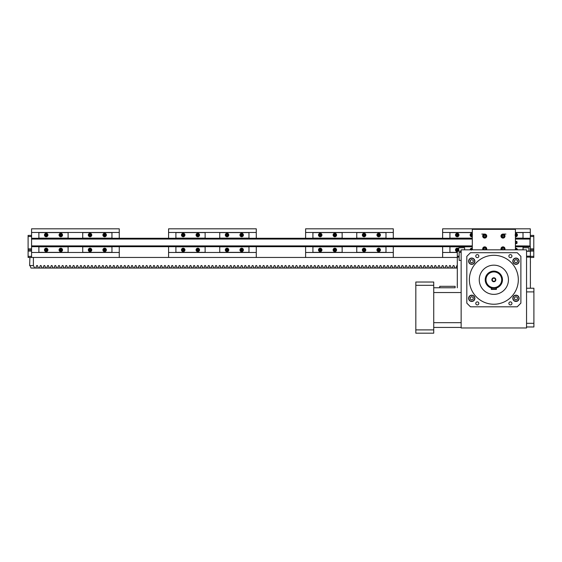 <?xml version="1.0" encoding="UTF-8"?>
<svg xmlns="http://www.w3.org/2000/svg" width="562" height="562" viewBox="0 0 562 562"><rect width="100%" height="100%" fill="white"/><g stroke="black" fill="none" stroke-linecap="round" stroke-linejoin="round"><path stroke-width="0.84" d="M526.552 251.242L530.388 251.242L530.388 256.181L526.552 256.181L530.388 256.181L530.388 288.236M530.388 257.108L526.552 257.108L530.388 257.108M461.149 251.242L457.313 251.242L457.313 256.181L459.14 256.181L457.313 256.181L457.313 257.108L459.14 257.108L457.313 257.108L457.313 287.779M504.753 249.823A2.009 2.009 0 0 0 502.983 246.858A2.009 2.009 0 0 0 501.22 249.823M486.488 249.823A2.009 2.009 0 0 0 484.718 246.858A2.009 2.009 0 0 0 482.948 249.823M486.727 236.082A2.009 2.009 0 0 0 484.718 234.073A2.009 2.009 0 0 0 482.709 236.082A2.009 2.009 0 0 0 484.718 238.091A2.009 2.009 0 0 0 486.727 236.082M504.999 236.082A2.009 2.009 0 0 0 502.983 234.073A2.009 2.009 0 0 0 500.974 236.082A2.009 2.009 0 0 0 502.983 238.091A2.009 2.009 0 0 0 504.999 236.082M472.298 249.823L472.298 229.324L515.41 229.324L515.41 249.823M493.85 277.79A1.974 1.974 0 0 1 495.825 279.764A1.974 1.974 0 0 1 493.85 281.738A1.974 1.974 0 0 1 491.876 279.764A1.974 1.974 0 0 1 493.85 277.79M493.85 281.316A1.553 1.553 0 0 0 495.403 279.764A1.553 1.553 0 0 0 493.85 278.211A1.553 1.553 0 0 0 492.298 279.764A1.553 1.553 0 0 0 493.85 281.316M493.85 271.91A7.847 7.847 0 0 0 486.004 279.764A7.847 7.847 0 0 0 493.85 287.611A7.847 7.847 0 0 0 501.704 279.764A7.847 7.847 0 0 0 493.85 271.91M493.85 287.976A8.212 8.212 0 0 1 485.638 279.764A8.212 8.212 0 0 1 493.85 271.544A8.212 8.212 0 0 1 502.07 279.764A8.212 8.212 0 0 1 493.85 287.976L491.293 287.568L493.85 287.976L496.246 287.618M496.408 288.629A9.224 9.224 0 0 1 491.293 288.629M461.149 252.401L459.14 252.401L459.14 260.403L461.149 260.403M461.149 249.823L461.149 327.969L526.552 327.969L526.552 249.823L461.149 249.823M433.731 327.428L461.149 327.428M455.115 287.779L433.731 287.779L455.115 287.779L455.115 286.318L439.765 286.318L439.765 287.779M433.731 285.313L433.731 282.026L415.824 282.026L415.824 285.313L433.731 285.313L433.731 333.182L415.824 333.182L415.824 329.894L433.731 329.894M415.824 329.894L415.824 285.313M496.408 289.402L491.293 289.402L496.408 289.402L496.408 287.575A8.226 8.226 0 0 0 493.85 271.537A8.226 8.226 0 0 0 491.293 287.575L491.293 288.018A8.648 8.648 0 0 1 493.85 271.116A8.648 8.648 0 0 1 496.408 288.018M475.768 303.41A1.531 1.531 0 0 1 477.293 301.878A1.531 1.531 0 0 1 478.824 303.41A1.531 1.531 0 0 1 477.293 304.934A1.531 1.531 0 0 1 475.768 303.41M475.768 256.117A1.531 1.531 0 0 1 477.293 254.586A1.531 1.531 0 0 1 478.824 256.117A1.531 1.531 0 0 1 477.293 257.649A1.531 1.531 0 0 1 475.768 256.117M508.877 256.117A1.531 1.531 0 0 1 510.408 254.586A1.531 1.531 0 0 1 511.94 256.117A1.531 1.531 0 0 1 510.408 257.649A1.531 1.531 0 0 1 508.877 256.117M508.877 303.41A1.531 1.531 0 0 1 510.408 301.878A1.531 1.531 0 0 1 511.94 303.41A1.531 1.531 0 0 1 510.408 304.934A1.531 1.531 0 0 1 508.877 303.41M493.85 265.166A14.598 14.598 0 0 0 479.253 279.764A14.598 14.598 0 0 0 493.85 294.362A14.598 14.598 0 0 0 508.448 279.764A14.598 14.598 0 0 0 493.85 265.166M474.89 261.211A3.154 3.154 0 0 0 471.743 258.056A3.154 3.154 0 0 0 468.589 261.211A3.154 3.154 0 0 0 471.743 264.358A3.154 3.154 0 0 0 474.89 261.211M474.89 298.317A3.154 3.154 0 0 0 471.743 295.162A3.154 3.154 0 0 0 468.589 298.317A3.154 3.154 0 0 0 471.743 301.464A3.154 3.154 0 0 0 474.89 298.317M493.85 304.232A24.468 24.468 0 0 1 469.382 279.764A24.468 24.468 0 0 1 493.85 255.296A24.468 24.468 0 0 1 518.319 279.764A24.468 24.468 0 0 1 493.85 304.232M519.112 298.317A3.154 3.154 0 0 0 515.965 295.162A3.154 3.154 0 0 0 512.811 298.317A3.154 3.154 0 0 0 515.965 301.464A3.154 3.154 0 0 0 519.112 298.317M519.112 261.211A3.154 3.154 0 0 0 515.965 258.056A3.154 3.154 0 0 0 512.811 261.211A3.154 3.154 0 0 0 515.965 264.358A3.154 3.154 0 0 0 519.112 261.211M474.665 261.211A2.922 2.922 0 0 1 471.743 264.133A2.922 2.922 0 0 1 468.82 261.211A2.922 2.922 0 0 1 471.743 258.281A2.922 2.922 0 0 1 474.665 261.211M474.665 298.317A2.922 2.922 0 0 1 471.743 301.239A2.922 2.922 0 0 1 468.82 298.317A2.922 2.922 0 0 1 471.743 295.394A2.922 2.922 0 0 1 474.665 298.317M518.888 298.317A2.922 2.922 0 0 1 515.965 301.239A2.922 2.922 0 0 1 513.043 298.317A2.922 2.922 0 0 1 515.965 295.394A2.922 2.922 0 0 1 518.888 298.317M518.888 261.211A2.922 2.922 0 0 1 515.965 264.133A2.922 2.922 0 0 1 513.043 261.211A2.922 2.922 0 0 1 515.965 258.281A2.922 2.922 0 0 1 518.888 261.211M491.293 288.018L491.293 289.402M517.237 252.724L520.89 256.377L520.89 303.143L517.237 306.803L470.464 306.803L466.811 303.143L466.811 256.377L470.464 252.724L517.237 252.724M470.282 262.054L471.743 262.897L473.204 262.054L473.204 260.361L471.743 259.518L470.282 260.361L470.282 262.054M470.282 299.16L471.743 300.003L473.204 299.16L473.204 297.474L471.743 296.631L470.282 297.474L470.282 299.16M514.504 299.16L515.965 300.003L517.426 299.16L517.426 297.474L515.965 296.631L514.504 297.474L514.504 299.16M514.504 262.054L515.965 262.897L517.426 262.054L517.426 260.361L515.965 259.518L514.504 260.361L514.504 262.054M526.552 326.972L533.9 326.972L533.9 288.236L526.552 288.236M526.552 291.896L533.9 291.896M526.552 323.319L533.9 323.319M505.912 234.073L502.983 234.073M484.718 234.073L481.796 234.073M515.41 243.458A2.192 2.192 0 0 1 515.473 243.444A1.187 1.187 0 0 0 516.38 243.641L517.019 243.255L516.984 241.632L516.984 243.318M516.38 243.641L516.38 241.309L516.984 241.632M517.019 242.749L517.019 242.201M515.473 243.444L515.473 241.505A1.187 1.187 0 0 1 516.38 241.309M482.997 236.082A1.714 1.714 0 0 0 484.718 237.796A1.714 1.714 0 0 0 486.432 236.082A1.714 1.714 0 0 0 484.718 234.361A1.714 1.714 0 0 0 482.997 236.082M486.544 236.082A1.827 1.827 0 0 1 484.718 237.909A1.827 1.827 0 0 1 482.891 236.082A1.827 1.827 0 0 1 484.718 234.256A1.827 1.827 0 0 1 486.544 236.082M483.664 236.082A1.054 1.054 0 0 0 485.631 236.609A1.054 1.054 0 0 0 484.718 235.028A1.054 1.054 0 0 0 483.664 236.082M483.805 236.082L484.718 237.136L485.631 236.609L485.631 235.555L484.718 235.028L483.805 236.082M485.603 235.541L484.718 235.028L483.805 235.555L483.805 236.609L484.718 237.136L485.631 236.609L485.631 235.555M486.144 249.823A1.714 1.714 0 0 0 484.718 247.154A1.714 1.714 0 0 0 483.292 249.823M483.158 249.823A1.827 1.827 0 0 1 484.718 247.041A1.827 1.827 0 0 1 486.278 249.823M485.168 249.823A1.054 1.054 0 0 0 484.718 247.814A1.054 1.054 0 0 0 484.268 249.823M483.805 248.868L484.718 249.921L485.631 249.395L485.631 248.341L484.718 247.814L483.805 248.868M485.603 248.327L484.718 247.814L483.805 248.341L483.805 249.395L484.542 249.823M484.894 249.823L485.631 249.395L485.631 248.341M504.416 249.823A1.714 1.714 0 0 0 502.983 247.154A1.714 1.714 0 0 0 501.557 249.823M501.43 249.823A1.827 1.827 0 0 1 502.983 247.041A1.827 1.827 0 0 1 504.543 249.823M503.433 249.823A1.054 1.054 0 0 0 502.983 247.814A1.054 1.054 0 0 0 502.54 249.823M502.07 248.868L502.983 249.921L503.903 249.395L503.903 248.341L502.983 247.814L502.07 248.868M503.875 248.327L502.983 247.814L502.07 248.341L502.07 249.395L502.814 249.823M503.159 249.823L503.903 249.395L503.903 248.341M501.269 236.082A1.714 1.714 0 0 0 502.983 237.796A1.714 1.714 0 0 0 504.704 236.082A1.714 1.714 0 0 0 502.983 234.361A1.714 1.714 0 0 0 501.269 236.082M504.817 236.082A1.827 1.827 0 0 1 502.983 237.909A1.827 1.827 0 0 1 501.156 236.082A1.827 1.827 0 0 1 502.983 234.256A1.827 1.827 0 0 1 504.817 236.082M501.929 236.082A1.054 1.054 0 0 0 503.903 236.609A1.054 1.054 0 0 0 502.983 235.028A1.054 1.054 0 0 0 501.929 236.082M502.07 236.082L502.983 237.136L503.903 236.609L503.903 235.555L502.983 235.028L502.07 236.082M503.875 235.541L502.983 235.028L502.07 235.555L502.07 236.609L502.983 237.136L503.903 236.609L503.903 235.555M523.082 247.765L528.926 247.765L523.082 247.765L523.082 249.823M526.552 251.066L528.926 251.066L528.926 247.765M458.95 251.242L461.149 251.066M458.775 247.765L464.619 247.765L458.775 247.765L458.775 251.066M530.43 282.047L530.388 284.969M530.43 261.492L530.388 264.414M457.313 282.047L457.278 284.969M457.313 261.492L457.313 264.414M29.898 257.459L29.638 265.587L33.397 265.587L33.397 257.459M33.397 265.587L34.732 268.053L35.715 268.053L36.663 265.587L37.436 265.587L38.385 268.053L39.368 268.053L40.324 265.587L41.089 265.587L42.045 268.053L43.021 268.053L43.977 265.587L44.742 265.587L45.698 268.053L46.674 268.053L47.63 265.587L48.395 265.587L49.351 268.053L50.327 268.053L51.282 265.587L52.048 265.587L53.004 268.053L53.98 268.053L54.936 265.587L55.701 265.587L56.657 268.053L57.64 268.053L58.589 265.587L59.361 265.587L60.31 268.053L61.293 268.053L62.241 265.587L63.014 265.587L63.963 268.053L64.946 268.053L65.894 265.587L66.667 265.587L67.616 268.053L68.599 268.053L69.555 265.587L70.32 265.587L71.269 268.053L72.252 268.053L73.208 265.587L73.973 265.587L74.929 268.053L75.905 268.053L76.861 265.587L77.626 265.587L78.582 268.053L79.558 268.053L80.514 265.587L81.279 265.587L82.235 268.053L83.211 268.053L84.167 265.587L84.932 265.587L85.888 268.053L86.871 268.053L87.82 265.587L88.585 265.587L89.541 268.053L90.524 268.053L91.473 265.587L92.245 265.587L93.194 268.053L94.177 268.053L95.126 265.587L95.898 265.587L96.847 268.053L97.83 268.053L98.779 265.587L99.551 265.587L100.5 268.053L101.483 268.053L102.439 265.587L103.204 265.587L104.16 268.053L105.136 268.053L106.092 265.587L106.857 265.587L107.813 268.053L108.789 268.053L109.745 265.587L110.51 265.587L111.466 268.053L112.442 268.053L113.398 265.587L114.163 265.587L115.119 268.053L116.095 268.053L117.051 265.587L117.816 265.587L118.772 268.053L119.755 268.053L120.704 265.587L121.476 265.587L122.425 268.053L123.408 268.053L124.357 265.587L125.129 265.587L126.078 268.053L127.061 268.053L128.01 265.587L128.782 265.587L129.731 268.053L130.714 268.053L131.663 265.587L132.435 265.587L133.384 268.053L134.367 268.053L135.323 265.587L136.088 265.587L137.044 268.053L138.02 268.053L138.976 265.587L139.741 265.587L140.697 268.053L141.673 268.053L142.629 265.587L143.394 265.587L144.35 268.053L145.326 268.053L146.282 265.587L147.047 265.587L148.003 268.053L148.979 268.053L149.935 265.587L150.7 265.587L151.656 268.053L152.639 268.053L153.588 265.587L154.36 265.587L155.309 268.053L156.292 268.053L157.241 265.587L158.013 265.587L158.962 268.053L159.945 268.053L160.894 265.587L161.666 265.587L162.615 268.053L163.598 268.053L164.554 265.587L165.319 265.587L166.268 268.053L167.251 268.053L168.207 265.587L168.972 265.587L169.928 268.053L170.904 268.053L171.86 265.587L172.625 265.587L173.581 268.053L174.557 268.053L175.513 265.587L176.278 265.587L177.234 268.053L178.21 268.053L179.166 265.587L179.931 265.587L180.887 268.053L181.87 268.053L182.819 265.587L183.584 265.587L184.54 268.053L185.523 268.053L186.472 265.587L187.244 265.587L188.193 268.053L189.176 268.053L190.125 265.587L190.897 265.587L191.846 268.053L192.829 268.053L193.778 265.587L194.55 265.587L195.499 268.053L196.482 268.053L197.438 265.587L198.203 265.587L199.159 268.053L200.135 268.053L201.091 265.587L201.856 265.587L202.812 268.053L203.788 268.053L204.744 265.587L205.509 265.587L206.465 268.053L207.441 268.053L208.397 265.587L209.162 265.587L210.118 268.053L211.094 268.053L212.05 265.587L212.815 265.587L213.771 268.053L214.754 268.053L215.703 265.587L216.475 265.587L217.424 268.053L218.407 268.053L219.356 265.587L220.128 265.587L221.077 268.053L222.06 268.053L223.009 265.587L223.781 265.587L224.73 268.053L225.713 268.053L226.662 265.587L227.434 265.587L228.383 268.053L229.366 268.053L230.322 265.587L231.087 265.587L232.043 268.053L233.019 268.053L233.975 265.587L234.74 265.587L235.696 268.053L236.672 268.053L237.628 265.587L238.393 265.587L239.349 268.053L240.325 268.053L241.281 265.587L242.046 265.587L243.002 268.053L243.978 268.053L244.934 265.587L245.699 265.587L246.655 268.053L247.638 268.053L248.587 265.587L249.359 265.587L250.308 268.053L251.291 268.053L252.24 265.587L253.012 265.587L253.961 268.053L254.944 268.053L255.893 265.587L256.665 265.587L257.614 268.053L258.597 268.053L259.553 265.587L260.318 265.587L261.274 268.053L262.25 268.053L263.206 265.587L263.971 265.587L264.927 268.053L265.903 268.053L266.859 265.587L267.624 265.587L268.58 268.053L269.556 268.053L270.512 265.587L271.277 265.587L272.233 268.053L273.209 268.053L274.165 265.587L274.93 265.587L275.886 268.053L276.869 268.053L277.818 265.587L278.583 265.587L279.539 268.053L280.522 268.053L281.471 265.587L282.243 265.587L283.192 268.053L284.175 268.053L285.124 265.587L285.896 265.587L286.845 268.053L287.828 268.053L288.777 265.587L289.549 265.587L290.498 268.053L291.481 268.053L292.437 265.587L293.202 265.587L294.158 268.053L295.134 268.053L296.09 265.587L296.855 265.587L297.811 268.053L298.787 268.053L299.743 265.587L300.508 265.587L301.464 268.053L302.44 268.053L303.396 265.587L304.161 265.587L305.117 268.053L306.093 268.053L307.049 265.587L307.814 265.587L308.77 268.053L309.753 268.053L310.702 265.587L311.474 265.587L312.423 268.053L313.406 268.053L314.355 265.587L315.127 265.587L316.076 268.053L317.059 268.053L318.008 265.587L318.78 265.587L319.729 268.053L320.712 268.053L321.661 265.587L322.433 265.587L323.382 268.053L324.365 268.053L325.321 265.587L326.086 265.587L327.042 268.053L328.018 268.053L328.974 265.587L329.739 265.587L330.695 268.053L331.671 268.053L332.627 265.587L333.392 265.587L334.348 268.053L335.324 268.053L336.28 265.587L337.045 265.587L338.001 268.053L338.977 268.053L339.933 265.587L340.698 265.587L341.654 268.053L342.637 268.053L343.586 265.587L344.358 265.587L345.307 268.053L346.29 268.053L347.239 265.587L348.011 265.587L348.96 268.053L349.943 268.053L350.892 265.587L351.664 265.587L352.613 268.053L353.596 268.053L354.552 265.587L355.317 265.587L356.273 268.053L357.249 268.053L358.205 265.587L358.97 265.587L359.926 268.053L360.902 268.053L361.858 265.587L362.623 265.587L363.579 268.053L364.555 268.053L365.511 265.587L366.276 265.587L367.232 268.053L368.208 268.053L369.164 265.587L369.929 265.587L370.885 268.053L371.868 268.053L372.817 265.587L373.589 265.587L374.538 268.053L375.521 268.053L376.47 265.587L377.243 265.587L378.191 268.053L379.174 268.053L380.123 265.587L380.896 265.587L381.844 268.053L382.827 268.053L383.776 265.587L384.548 265.587L385.497 268.053L386.48 268.053L387.436 265.587L388.202 265.587L389.157 268.053L390.133 268.053L391.089 265.587L391.854 265.587L392.81 268.053L393.786 268.053L394.742 265.587L395.507 265.587L396.463 268.053L397.439 268.053L398.395 265.587L399.161 265.587L400.116 268.053L401.092 268.053L402.048 265.587L402.813 265.587L403.769 268.053L404.752 268.053L405.701 265.587L406.474 265.587L407.422 268.053L408.405 268.053L409.354 265.587L410.127 265.587L411.075 268.053L412.058 268.053L413.007 265.587L413.78 265.587L414.728 268.053L415.711 268.053L416.66 265.587L417.433 265.587L418.381 268.053L419.364 268.053L420.32 265.587L421.086 265.587L422.041 268.053L423.017 268.053L423.973 265.587L424.739 265.587L425.694 268.053L426.67 268.053L427.626 265.587L428.392 265.587L429.347 268.053L430.323 268.053L431.279 265.587L432.045 265.587L433 268.053L433.976 268.053L434.932 265.587L435.698 265.587L436.653 268.053L437.636 268.053L438.585 265.587L439.358 265.587L440.306 268.053L441.289 268.053L442.238 265.587L443.011 265.587L443.959 268.053L444.942 268.053L445.891 265.587L446.664 265.587L447.612 268.053L448.595 268.053L449.551 265.587L450.317 265.587L451.272 268.053L452.248 268.053L453.204 265.587L453.97 265.587L454.925 268.053L455.901 268.053L456.857 265.587L457.313 265.587L456.857 265.587M442.624 246.676L442.624 257.459L28.1 257.459L28.1 256.363L31.57 256.363M457.313 268.053L455.901 268.053M454.925 268.053L452.248 268.053M451.272 268.053L448.595 268.053M453.204 265.587L453.97 265.587M447.612 268.053L444.942 268.053M449.551 265.587L450.317 265.587M443.959 268.053L441.289 268.053M445.891 265.587L446.664 265.587M440.306 268.053L437.636 268.053M442.238 265.587L443.011 265.587M436.653 268.053L433.976 268.053M438.585 265.587L439.358 265.587M433 268.053L430.323 268.053M434.932 265.587L435.698 265.587M429.347 268.053L426.67 268.053M431.279 265.587L432.045 265.587M425.694 268.053L423.017 268.053M427.626 265.587L428.392 265.587M422.041 268.053L419.364 268.053M423.973 265.587L424.739 265.587M418.381 268.053L415.711 268.053M420.32 265.587L421.086 265.587M414.728 268.053L412.058 268.053M416.66 265.587L417.433 265.587M411.075 268.053L408.405 268.053M413.007 265.587L413.78 265.587M407.422 268.053L404.752 268.053M409.354 265.587L410.127 265.587M403.769 268.053L401.092 268.053M405.701 265.587L406.474 265.587M400.116 268.053L397.439 268.053M402.048 265.587L402.813 265.587M396.463 268.053L393.786 268.053M398.395 265.587L399.161 265.587M392.81 268.053L390.133 268.053M394.742 265.587L395.507 265.587M389.157 268.053L386.48 268.053M391.089 265.587L391.854 265.587M385.497 268.053L382.827 268.053M387.436 265.587L388.202 265.587M381.844 268.053L379.174 268.053M383.776 265.587L384.548 265.587M378.191 268.053L375.521 268.053M380.123 265.587L380.896 265.587M374.538 268.053L371.868 268.053M376.47 265.587L377.243 265.587M370.885 268.053L368.208 268.053M372.817 265.587L373.589 265.587M367.232 268.053L364.555 268.053M369.164 265.587L369.929 265.587M363.579 268.053L360.902 268.053M365.511 265.587L366.276 265.587M359.926 268.053L357.249 268.053M361.858 265.587L362.623 265.587M356.273 268.053L353.596 268.053M358.205 265.587L358.97 265.587M352.613 268.053L349.943 268.053M354.552 265.587L355.317 265.587M348.96 268.053L346.29 268.053M350.892 265.587L351.664 265.587M345.307 268.053L342.637 268.053M347.239 265.587L348.011 265.587M341.654 268.053L338.977 268.053M343.586 265.587L344.358 265.587M338.001 268.053L335.324 268.053M339.933 265.587L340.698 265.587M334.348 268.053L331.671 268.053M336.28 265.587L337.045 265.587M330.695 268.053L328.018 268.053M332.627 265.587L333.392 265.587M327.042 268.053L324.365 268.053M328.974 265.587L329.739 265.587M323.382 268.053L320.712 268.053M325.321 265.587L326.086 265.587M319.729 268.053L317.059 268.053M321.661 265.587L322.433 265.587M316.076 268.053L313.406 268.053M318.008 265.587L318.78 265.587M312.423 268.053L309.753 268.053M314.355 265.587L315.127 265.587M308.77 268.053L306.093 268.053M310.702 265.587L311.474 265.587M305.117 268.053L302.44 268.053M307.049 265.587L307.814 265.587M301.464 268.053L298.787 268.053M303.396 265.587L304.161 265.587M297.811 268.053L295.134 268.053M299.743 265.587L300.508 265.587M294.158 268.053L291.481 268.053M296.09 265.587L296.855 265.587M290.498 268.053L287.828 268.053M292.437 265.587L293.202 265.587M286.845 268.053L284.175 268.053M288.777 265.587L289.549 265.587M283.192 268.053L280.522 268.053M285.124 265.587L285.896 265.587M279.539 268.053L276.869 268.053M281.471 265.587L282.243 265.587M275.886 268.053L273.209 268.053M277.818 265.587L278.583 265.587M272.233 268.053L269.556 268.053M274.165 265.587L274.93 265.587M268.58 268.053L265.903 268.053M270.512 265.587L271.277 265.587M264.927 268.053L262.25 268.053M266.859 265.587L267.624 265.587M261.274 268.053L258.597 268.053M263.206 265.587L263.971 265.587M257.614 268.053L254.944 268.053M259.553 265.587L260.318 265.587M253.961 268.053L251.291 268.053M255.893 265.587L256.665 265.587M250.308 268.053L247.638 268.053M252.24 265.587L253.012 265.587M246.655 268.053L243.978 268.053M248.587 265.587L249.359 265.587M243.002 268.053L240.325 268.053M244.934 265.587L245.699 265.587M239.349 268.053L236.672 268.053M241.281 265.587L242.046 265.587M235.696 268.053L233.019 268.053M237.628 265.587L238.393 265.587M232.043 268.053L229.366 268.053M233.975 265.587L234.74 265.587M228.383 268.053L225.713 268.053M230.322 265.587L231.087 265.587M224.73 268.053L222.06 268.053M226.662 265.587L227.434 265.587M221.077 268.053L218.407 268.053M223.009 265.587L223.781 265.587M217.424 268.053L214.754 268.053M219.356 265.587L220.128 265.587M213.771 268.053L211.094 268.053M215.703 265.587L216.475 265.587M210.118 268.053L207.441 268.053M212.05 265.587L212.815 265.587M206.465 268.053L203.788 268.053M208.397 265.587L209.162 265.587M202.812 268.053L200.135 268.053M204.744 265.587L205.509 265.587M199.159 268.053L196.482 268.053M201.091 265.587L201.856 265.587M195.499 268.053L192.829 268.053M197.438 265.587L198.203 265.587M191.846 268.053L189.176 268.053M193.778 265.587L194.55 265.587M188.193 268.053L185.523 268.053M190.125 265.587L190.897 265.587M184.54 268.053L181.87 268.053M186.472 265.587L187.244 265.587M180.887 268.053L178.21 268.053M182.819 265.587L183.584 265.587M177.234 268.053L174.557 268.053M179.166 265.587L179.931 265.587M173.581 268.053L170.904 268.053M175.513 265.587L176.278 265.587M169.928 268.053L167.251 268.053M171.86 265.587L172.625 265.587M166.268 268.053L163.598 268.053M168.207 265.587L168.972 265.587M162.615 268.053L159.945 268.053M164.554 265.587L165.319 265.587M158.962 268.053L156.292 268.053M160.894 265.587L161.666 265.587M155.309 268.053L152.639 268.053M157.241 265.587L158.013 265.587M151.656 268.053L148.979 268.053M153.588 265.587L154.36 265.587M148.003 268.053L145.326 268.053M149.935 265.587L150.7 265.587M144.35 268.053L141.673 268.053M146.282 265.587L147.047 265.587M140.697 268.053L138.02 268.053M142.629 265.587L143.394 265.587M137.044 268.053L134.367 268.053M138.976 265.587L139.741 265.587M133.384 268.053L130.714 268.053M135.323 265.587L136.088 265.587M129.731 268.053L127.061 268.053M131.663 265.587L132.435 265.587M126.078 268.053L123.408 268.053M128.01 265.587L128.782 265.587M122.425 268.053L119.755 268.053M124.357 265.587L125.129 265.587M118.772 268.053L116.095 268.053M120.704 265.587L121.476 265.587M115.119 268.053L112.442 268.053M117.051 265.587L117.816 265.587M111.466 268.053L108.789 268.053M113.398 265.587L114.163 265.587M107.813 268.053L105.136 268.053M109.745 265.587L110.51 265.587M104.16 268.053L101.483 268.053M106.092 265.587L106.857 265.587M100.5 268.053L97.83 268.053M102.439 265.587L103.204 265.587M96.847 268.053L94.177 268.053M98.779 265.587L99.551 265.587M93.194 268.053L90.524 268.053M95.126 265.587L95.898 265.587M89.541 268.053L86.871 268.053M91.473 265.587L92.245 265.587M85.888 268.053L83.211 268.053M87.82 265.587L88.585 265.587M82.235 268.053L79.558 268.053M84.167 265.587L84.932 265.587M78.582 268.053L75.905 268.053M80.514 265.587L81.279 265.587M74.929 268.053L72.252 268.053M76.861 265.587L77.626 265.587M71.269 268.053L68.599 268.053M73.208 265.587L73.973 265.587M67.616 268.053L64.946 268.053M69.555 265.587L70.32 265.587M63.963 268.053L61.293 268.053M65.894 265.587L66.667 265.587M60.31 268.053L57.64 268.053M62.241 265.587L63.014 265.587M56.657 268.053L53.98 268.053M58.589 265.587L59.361 265.587M53.004 268.053L50.327 268.053M54.936 265.587L55.701 265.587M49.351 268.053L46.674 268.053M51.282 265.587L52.048 265.587M45.698 268.053L43.021 268.053M47.63 265.587L48.395 265.587M42.045 268.053L39.368 268.053M43.977 265.587L44.742 265.587M38.385 268.053L35.715 268.053M40.324 265.587L41.089 265.587M34.732 268.053L30.973 268.053L30.025 265.587M36.663 265.587L37.436 265.587M455.501 235.028A1.735 1.735 0 0 0 457.236 236.764A1.735 1.735 0 0 0 458.978 235.028A1.735 1.735 0 0 0 457.236 233.293A1.735 1.735 0 0 0 455.501 235.028M472.298 233.349A1.735 1.735 0 0 0 470.12 235.028A1.735 1.735 0 0 0 472.298 236.707M449.93 238.274L449.93 232.471M449.93 238.162L472.298 238.162M472.298 232.584L449.93 232.584M515.41 236.743A1.735 1.735 0 0 0 517.433 235.028A1.735 1.735 0 0 0 515.41 233.321M515.41 238.162L523.011 238.162L523.011 232.584L515.41 232.584M517.433 249.823A1.735 1.735 0 0 0 515.41 248.207M523.011 246.676L523.011 249.823M523.011 246.788L515.41 246.788M472.298 248.242A1.735 1.735 0 0 0 470.12 249.823M458.775 249.114A1.735 1.735 0 0 0 455.501 249.921A1.735 1.735 0 0 0 457.313 251.657M458.36 251.242A1.735 1.735 0 0 0 458.775 250.729M472.298 246.788L449.93 246.788L449.93 252.366L457.313 252.366M472.298 232.471L442.624 232.471L442.624 228.818L530.317 228.818L530.317 235.415L533.788 235.415L533.788 249.971L530.317 249.971L530.317 251.242M457.313 252.478L442.624 252.478M457.313 257.459L442.624 257.459M442.624 232.471L442.624 238.274M530.317 232.471L515.41 232.471M530.317 249.971L530.317 246.493M515.41 239.061L530.317 239.061L530.317 235.415M533.788 249.971L533.788 251.066L530.317 251.066M530.388 256.363L533.788 256.363L533.788 251.066M533.788 256.363L533.788 257.459L530.388 257.459M305.609 246.676L305.609 257.459M393.295 246.676L393.295 257.459M393.295 252.478L305.609 252.478M530.156 238.969L530.156 245.987L515.41 245.896M472.298 239.061L31.57 239.061L472.298 238.878M515.41 238.878L530.001 238.878L530.001 238.274L530.317 238.457M31.57 239.061L31.57 245.896L472.298 245.896M530.001 239.061L530.001 245.896M31.57 245.896L472.298 246.072M530.001 246.072L515.41 246.072L530.156 245.987M31.57 238.274L472.298 238.274M515.41 238.274L530.001 238.274M31.57 246.676L472.298 246.676M515.41 246.676L530.001 246.676M455.951 235.562A1.391 1.391 0 0 1 456.709 233.743A1.391 1.391 0 0 1 458.529 234.502A1.391 1.391 0 0 1 457.77 236.321A1.391 1.391 0 0 1 455.951 235.562M455.803 235.626A1.553 1.553 0 0 1 456.646 233.595A1.553 1.553 0 0 1 458.676 234.438A1.553 1.553 0 0 1 457.833 236.469A1.553 1.553 0 0 1 455.803 235.626M457.32 234.403L457.826 234.79A0.632 0.632 0 0 0 456.737 234.642A0.632 0.632 0 0 0 457.159 235.661A0.632 0.632 0 0 0 457.826 234.79L457.159 235.661L456.737 234.642L457.826 234.79L457.742 235.415M457.728 235.422L456.653 235.274L457.306 234.41M515.41 248.559A1.391 1.391 0 0 1 517.089 249.823M515.41 248.397A1.553 1.553 0 0 1 517.251 249.823M516.323 249.823A0.632 0.632 0 0 0 515.41 249.359M515.199 249.535L515.783 249.296L516.267 249.823M515.41 249.451L516.288 249.676M470.464 249.823A1.391 1.391 0 0 1 472.298 248.601M470.303 249.823A1.553 1.553 0 0 1 472.298 248.432M472.298 249.465A0.632 0.632 0 0 0 471.23 249.823M471.272 250.16L471.356 249.535L472.438 249.676M471.314 249.823L471.925 249.296L472.298 249.57M515.41 233.666A1.391 1.391 0 0 1 516.773 235.921A1.391 1.391 0 0 1 515.41 236.391M515.41 233.504A1.553 1.553 0 0 1 516.907 236.012A1.553 1.553 0 0 1 515.41 236.56M515.41 235.59A0.632 0.632 0 0 0 516.288 234.79A0.632 0.632 0 0 0 515.41 234.466M515.199 234.642L516.288 234.79L515.614 235.661L515.115 235.274M515.783 234.403L516.204 235.415L515.41 235.499M515.41 234.558L515.768 234.41M457.313 251.312A1.391 1.391 0 0 1 456.709 248.636A1.391 1.391 0 0 1 458.529 249.388A1.391 1.391 0 0 1 457.672 251.242M457.313 251.474A1.553 1.553 0 0 1 456.646 248.488A1.553 1.553 0 0 1 458.775 249.69M457.32 249.296L457.826 249.676A0.632 0.632 0 0 0 456.737 249.535A0.632 0.632 0 0 0 457.159 250.547A0.632 0.632 0 0 0 457.826 249.676L457.742 250.308L456.653 250.16L457.32 249.296L457.742 250.308M458.775 250.146A1.553 1.553 0 0 1 458.051 251.242M457.728 250.315L456.653 250.16L457.306 249.296M472.298 236.356A1.391 1.391 0 0 1 470.837 234.08A1.391 1.391 0 0 1 472.298 233.708M472.298 236.518A1.553 1.553 0 0 1 470.703 233.989A1.553 1.553 0 0 1 472.298 233.539M472.298 234.579A0.632 0.632 0 0 0 471.272 235.274A0.632 0.632 0 0 0 472.298 235.485M472.354 235.415L471.272 235.274L471.356 234.642L472.438 234.79M472.298 235.443L471.272 235.274L471.925 234.41M471.939 234.403L472.298 234.677M380.418 249.921A1.735 1.735 0 0 0 378.683 248.186A1.735 1.735 0 0 0 376.947 249.921A1.735 1.735 0 0 0 378.683 251.657A1.735 1.735 0 0 0 380.418 249.921M365.806 249.921A1.735 1.735 0 0 0 364.071 248.186A1.735 1.735 0 0 0 362.328 249.921A1.735 1.735 0 0 0 364.071 251.657A1.735 1.735 0 0 0 365.806 249.921M385.989 246.676L385.989 252.478M385.989 246.788L356.758 246.788L356.758 252.366L385.989 252.366M336.575 249.921A1.735 1.735 0 0 0 334.84 248.186A1.735 1.735 0 0 0 333.104 249.921A1.735 1.735 0 0 0 334.84 251.657A1.735 1.735 0 0 0 336.575 249.921M321.956 249.921A1.735 1.735 0 0 0 320.221 248.186A1.735 1.735 0 0 0 318.485 249.921A1.735 1.735 0 0 0 320.221 251.657A1.735 1.735 0 0 0 321.956 249.921M342.146 246.676L342.146 252.478M342.146 246.788L312.915 246.788L312.915 252.366L342.146 252.366M393.295 238.274L393.295 228.818L305.609 228.818L305.609 238.274M393.295 232.471L305.609 232.471M362.328 235.028A1.735 1.735 0 0 0 364.071 236.764A1.735 1.735 0 0 0 365.806 235.028A1.735 1.735 0 0 0 364.071 233.293A1.735 1.735 0 0 0 362.328 235.028M376.947 235.028A1.735 1.735 0 0 0 378.683 236.764A1.735 1.735 0 0 0 380.418 235.028A1.735 1.735 0 0 0 378.683 233.293A1.735 1.735 0 0 0 376.947 235.028M356.758 238.274L356.758 232.471M356.758 238.162L385.989 238.162L385.989 232.584L356.758 232.584M318.485 235.028A1.735 1.735 0 0 0 320.221 236.764A1.735 1.735 0 0 0 321.956 235.028A1.735 1.735 0 0 0 320.221 233.293A1.735 1.735 0 0 0 318.485 235.028M333.104 235.028A1.735 1.735 0 0 0 334.84 236.764A1.735 1.735 0 0 0 336.575 235.028A1.735 1.735 0 0 0 334.84 233.293A1.735 1.735 0 0 0 333.104 235.028M312.915 238.274L312.915 232.471M312.915 238.162L342.146 238.162L342.146 232.584L312.915 232.584M362.778 250.455A1.391 1.391 0 0 1 363.537 248.636A1.391 1.391 0 0 1 365.356 249.388A1.391 1.391 0 0 1 364.598 251.207A1.391 1.391 0 0 1 362.778 250.455M362.631 250.512A1.553 1.553 0 0 1 363.474 248.488A1.553 1.553 0 0 1 365.504 249.324A1.553 1.553 0 0 1 364.661 251.355A1.553 1.553 0 0 1 362.631 250.512M364.654 249.676A0.632 0.632 0 0 0 363.565 249.535A0.632 0.632 0 0 0 363.986 250.547A0.632 0.632 0 0 0 364.654 249.676L364.569 250.308L363.481 250.16L364.148 249.296L364.569 250.308L363.481 250.16L364.134 249.296L364.654 249.676M318.935 250.455A1.391 1.391 0 0 1 319.687 248.636A1.391 1.391 0 0 1 321.506 249.388A1.391 1.391 0 0 1 320.754 251.207A1.391 1.391 0 0 1 318.935 250.455M318.787 250.512A1.553 1.553 0 0 1 319.63 248.488A1.553 1.553 0 0 1 321.654 249.324A1.553 1.553 0 0 1 320.818 251.355A1.553 1.553 0 0 1 318.787 250.512M320.804 249.676A0.632 0.632 0 0 0 319.722 249.535A0.632 0.632 0 0 0 320.136 250.547A0.632 0.632 0 0 0 320.804 249.676L320.726 250.308L319.637 250.16L320.305 249.296L320.726 250.308L319.637 250.16L320.291 249.296L320.804 249.676M333.547 250.455A1.391 1.391 0 0 1 334.306 248.636A1.391 1.391 0 0 1 336.125 249.388A1.391 1.391 0 0 1 335.366 251.207A1.391 1.391 0 0 1 333.547 250.455M333.399 250.512A1.553 1.553 0 0 1 334.242 248.488A1.553 1.553 0 0 1 336.273 249.324A1.553 1.553 0 0 1 335.43 251.355A1.553 1.553 0 0 1 333.399 250.512M335.423 249.676A0.632 0.632 0 0 0 334.334 249.535A0.632 0.632 0 0 0 334.755 250.547A0.632 0.632 0 0 0 335.423 249.676L335.338 250.308L334.25 250.16L334.917 249.296L335.338 250.308L334.25 250.16L334.903 249.296L335.423 249.676M377.397 250.455A1.391 1.391 0 0 1 378.149 248.636A1.391 1.391 0 0 1 379.968 249.388A1.391 1.391 0 0 1 379.217 251.207A1.391 1.391 0 0 1 377.397 250.455M377.25 250.512A1.553 1.553 0 0 1 378.093 248.488A1.553 1.553 0 0 1 380.116 249.324A1.553 1.553 0 0 1 379.273 251.355A1.553 1.553 0 0 1 377.25 250.512M379.266 249.676A0.632 0.632 0 0 0 378.184 249.535A0.632 0.632 0 0 0 378.598 250.547A0.632 0.632 0 0 0 379.266 249.676L379.181 250.308L378.1 250.16L378.767 249.296L379.181 250.308L378.1 250.16L378.753 249.296L379.266 249.676M318.935 235.562A1.391 1.391 0 0 1 319.687 233.743A1.391 1.391 0 0 1 321.506 234.502A1.391 1.391 0 0 1 320.754 236.321A1.391 1.391 0 0 1 318.935 235.562M318.787 235.626A1.553 1.553 0 0 1 319.63 233.595A1.553 1.553 0 0 1 321.654 234.438A1.553 1.553 0 0 1 320.818 236.469A1.553 1.553 0 0 1 318.787 235.626M320.305 234.403L320.804 234.79A0.632 0.632 0 0 0 319.722 234.642A0.632 0.632 0 0 0 320.136 235.661A0.632 0.632 0 0 0 320.804 234.79L320.136 235.661L319.722 234.642L320.804 234.79L320.136 235.661L319.637 235.274L320.291 234.41M362.778 235.562A1.391 1.391 0 0 1 363.537 233.743A1.391 1.391 0 0 1 365.356 234.502A1.391 1.391 0 0 1 364.598 236.321A1.391 1.391 0 0 1 362.778 235.562M362.631 235.626A1.553 1.553 0 0 1 363.474 233.595A1.553 1.553 0 0 1 365.504 234.438A1.553 1.553 0 0 1 364.661 236.469A1.553 1.553 0 0 1 362.631 235.626M364.148 234.403L364.654 234.79A0.632 0.632 0 0 0 363.565 234.642A0.632 0.632 0 0 0 363.986 235.661A0.632 0.632 0 0 0 364.654 234.79L363.986 235.661L363.565 234.642L364.654 234.79L363.986 235.661L363.481 235.274L364.134 234.41M377.397 235.562A1.391 1.391 0 0 1 378.149 233.743A1.391 1.391 0 0 1 379.968 234.502A1.391 1.391 0 0 1 379.217 236.321A1.391 1.391 0 0 1 377.397 235.562M377.25 235.626A1.553 1.553 0 0 1 378.093 233.595A1.553 1.553 0 0 1 380.116 234.438A1.553 1.553 0 0 1 379.273 236.469A1.553 1.553 0 0 1 377.25 235.626M378.767 234.403L379.266 234.79A0.632 0.632 0 0 0 378.184 234.642A0.632 0.632 0 0 0 378.598 235.661A0.632 0.632 0 0 0 379.266 234.79L378.598 235.661L378.184 234.642L379.266 234.79L378.598 235.661L378.1 235.274L378.753 234.41M333.547 235.562A1.391 1.391 0 0 1 334.306 233.743A1.391 1.391 0 0 1 336.125 234.502A1.391 1.391 0 0 1 335.366 236.321A1.391 1.391 0 0 1 333.547 235.562M333.399 235.626A1.553 1.553 0 0 1 334.242 233.595A1.553 1.553 0 0 1 336.273 234.438A1.553 1.553 0 0 1 335.43 236.469A1.553 1.553 0 0 1 333.399 235.626M334.917 234.403L335.423 234.79A0.632 0.632 0 0 0 334.334 234.642A0.632 0.632 0 0 0 334.755 235.661A0.632 0.632 0 0 0 335.423 234.79L334.755 235.661L334.334 234.642L335.423 234.79L334.755 235.661L334.25 235.274L334.903 234.41M28.1 236.511L28.1 235.415L31.57 235.415L31.57 236.511L28.1 236.511L28.1 248.875L31.57 248.875L31.57 246.072M31.57 238.878L31.57 236.511M31.57 248.875L31.57 249.971L28.1 249.971L28.1 248.875M31.57 251.066L28.1 251.066L28.1 256.363M28.1 251.066L28.1 249.971M31.57 235.415L31.57 228.818L119.263 228.818L119.263 238.274M31.57 232.471L119.263 232.471M103.359 234.502A1.391 1.391 0 0 1 105.178 233.743A1.391 1.391 0 0 1 105.937 235.562A1.391 1.391 0 0 1 104.118 236.321A1.391 1.391 0 0 1 103.359 234.502M103.211 234.438A1.553 1.553 0 0 1 105.242 233.595A1.553 1.553 0 0 1 106.085 235.626A1.553 1.553 0 0 1 104.054 236.469A1.553 1.553 0 0 1 103.211 234.438M105.15 234.642L105.235 235.274A0.632 0.632 0 0 0 104.567 234.403A0.632 0.632 0 0 0 104.146 235.415A0.632 0.632 0 0 0 105.235 235.274L104.146 235.415L104.567 234.403L105.235 235.274L104.729 235.661M104.715 235.654L104.061 234.79L105.136 234.642M88.747 234.502A1.391 1.391 0 0 1 90.566 233.743A1.391 1.391 0 0 1 91.318 235.562A1.391 1.391 0 0 1 89.499 236.321A1.391 1.391 0 0 1 88.747 234.502M88.599 234.438A1.553 1.553 0 0 1 90.623 233.595A1.553 1.553 0 0 1 91.465 235.626A1.553 1.553 0 0 1 89.442 236.469A1.553 1.553 0 0 1 88.599 234.438M90.103 235.654L89.449 234.79L89.948 234.403L90.615 235.274A0.632 0.632 0 0 0 89.948 234.403A0.632 0.632 0 0 0 89.534 235.415A0.632 0.632 0 0 0 90.615 235.274L89.534 235.415L89.948 234.403L90.531 234.642L90.117 235.661M88.297 235.028A1.735 1.735 0 0 0 90.032 236.764A1.735 1.735 0 0 0 91.768 235.028A1.735 1.735 0 0 0 90.032 233.293A1.735 1.735 0 0 0 88.297 235.028M102.909 235.028A1.735 1.735 0 0 0 104.644 236.764A1.735 1.735 0 0 0 106.38 235.028A1.735 1.735 0 0 0 104.644 233.293A1.735 1.735 0 0 0 102.909 235.028M82.726 238.274L82.726 232.471M82.726 238.162L111.957 238.162L111.957 232.584L82.726 232.584M88.747 249.388A1.391 1.391 0 0 1 90.566 248.636A1.391 1.391 0 0 1 91.318 250.455A1.391 1.391 0 0 1 89.499 251.207A1.391 1.391 0 0 1 88.747 249.388M88.599 249.324A1.553 1.553 0 0 1 90.623 248.488A1.553 1.553 0 0 1 91.465 250.512A1.553 1.553 0 0 1 89.442 251.355A1.553 1.553 0 0 1 88.599 249.324M90.103 250.54L89.449 249.676L89.948 249.296L90.615 250.16A0.632 0.632 0 0 0 89.948 249.296A0.632 0.632 0 0 0 89.534 250.308A0.632 0.632 0 0 0 90.615 250.16L89.534 250.308L89.449 249.676L90.531 249.535L90.117 250.547M103.359 249.388A1.391 1.391 0 0 1 105.178 248.636A1.391 1.391 0 0 1 105.937 250.455A1.391 1.391 0 0 1 104.118 251.207A1.391 1.391 0 0 1 103.359 249.388M103.211 249.324A1.553 1.553 0 0 1 105.242 248.488A1.553 1.553 0 0 1 106.085 250.512A1.553 1.553 0 0 1 104.054 251.355A1.553 1.553 0 0 1 103.211 249.324M105.15 249.535L105.235 250.16A0.632 0.632 0 0 0 104.567 249.296A0.632 0.632 0 0 0 104.146 250.308A0.632 0.632 0 0 0 105.235 250.16L104.146 250.308L104.061 249.676L105.15 249.535L104.729 250.547M104.715 250.54L104.061 249.676L105.136 249.528M106.38 249.921A1.735 1.735 0 0 0 104.644 248.186A1.735 1.735 0 0 0 102.909 249.921A1.735 1.735 0 0 0 104.644 251.657A1.735 1.735 0 0 0 106.38 249.921M91.768 249.921A1.735 1.735 0 0 0 90.032 248.186A1.735 1.735 0 0 0 88.297 249.921A1.735 1.735 0 0 0 90.032 251.657A1.735 1.735 0 0 0 91.768 249.921M111.957 246.676L111.957 252.478M111.957 246.788L82.726 246.788L82.726 252.366L111.957 252.366M59.516 249.388A1.391 1.391 0 0 1 61.335 248.636A1.391 1.391 0 0 1 62.087 250.455A1.391 1.391 0 0 1 60.267 251.207A1.391 1.391 0 0 1 59.516 249.388M59.368 249.324A1.553 1.553 0 0 1 61.391 248.488A1.553 1.553 0 0 1 62.234 250.512A1.553 1.553 0 0 1 60.211 251.355A1.553 1.553 0 0 1 59.368 249.324M61.384 250.16A0.632 0.632 0 0 0 60.717 249.296A0.632 0.632 0 0 0 60.303 250.308A0.632 0.632 0 0 0 61.384 250.16L60.303 250.308L60.218 249.676L61.3 249.535L61.384 250.16L60.303 250.308L60.717 249.296L61.384 250.16M44.897 249.388A1.391 1.391 0 0 1 46.716 248.636A1.391 1.391 0 0 1 47.475 250.455A1.391 1.391 0 0 1 45.655 251.207A1.391 1.391 0 0 1 44.897 249.388M44.749 249.324A1.553 1.553 0 0 1 46.779 248.488A1.553 1.553 0 0 1 47.622 250.512A1.553 1.553 0 0 1 45.592 251.355A1.553 1.553 0 0 1 44.749 249.324M46.772 250.16A0.632 0.632 0 0 0 46.105 249.296A0.632 0.632 0 0 0 45.684 250.308A0.632 0.632 0 0 0 46.772 250.16L45.684 250.308L45.599 249.676L46.688 249.535L46.772 250.16L45.684 250.308L46.105 249.296L46.772 250.16M62.537 249.921A1.735 1.735 0 0 0 60.801 248.186A1.735 1.735 0 0 0 59.066 249.921A1.735 1.735 0 0 0 60.801 251.657A1.735 1.735 0 0 0 62.537 249.921M47.925 249.921A1.735 1.735 0 0 0 46.189 248.186A1.735 1.735 0 0 0 44.454 249.921A1.735 1.735 0 0 0 46.189 251.657A1.735 1.735 0 0 0 47.925 249.921M68.107 246.676L68.107 252.478M68.107 246.788L38.876 246.788L38.876 252.366L68.107 252.366M59.516 234.502A1.391 1.391 0 0 1 61.335 233.743A1.391 1.391 0 0 1 62.087 235.562A1.391 1.391 0 0 1 60.267 236.321A1.391 1.391 0 0 1 59.516 234.502M59.368 234.438A1.553 1.553 0 0 1 61.391 233.595A1.553 1.553 0 0 1 62.234 235.626A1.553 1.553 0 0 1 60.211 236.469A1.553 1.553 0 0 1 59.368 234.438M61.384 235.274A0.632 0.632 0 0 0 60.717 234.403A0.632 0.632 0 0 0 60.303 235.415A0.632 0.632 0 0 0 61.384 235.274L60.886 235.661L60.218 234.79L60.717 234.403L61.384 235.274L60.303 235.415L60.717 234.403L61.384 235.274M44.897 234.502A1.391 1.391 0 0 1 46.716 233.743A1.391 1.391 0 0 1 47.475 235.562A1.391 1.391 0 0 1 45.655 236.321A1.391 1.391 0 0 1 44.897 234.502M44.749 234.438A1.553 1.553 0 0 1 46.779 233.595A1.553 1.553 0 0 1 47.622 235.626A1.553 1.553 0 0 1 45.592 236.469A1.553 1.553 0 0 1 44.749 234.438M46.772 235.274A0.632 0.632 0 0 0 46.105 234.403A0.632 0.632 0 0 0 45.684 235.415A0.632 0.632 0 0 0 46.772 235.274L46.267 235.661L45.599 234.79L46.105 234.403L46.772 235.274L45.684 235.415L46.105 234.403L46.772 235.274M44.454 235.028A1.735 1.735 0 0 0 46.189 236.764A1.735 1.735 0 0 0 47.925 235.028A1.735 1.735 0 0 0 46.189 233.293A1.735 1.735 0 0 0 44.454 235.028M59.066 235.028A1.735 1.735 0 0 0 60.801 236.764A1.735 1.735 0 0 0 62.537 235.028A1.735 1.735 0 0 0 60.801 233.293A1.735 1.735 0 0 0 59.066 235.028M38.876 238.274L38.876 232.471M38.876 238.162L68.107 238.162L68.107 232.584L38.876 232.584M119.263 246.676L119.263 257.459M31.57 249.971L31.57 257.459M31.57 252.478L119.263 252.478M243.402 249.921A1.735 1.735 0 0 0 241.667 248.186A1.735 1.735 0 0 0 239.932 249.921A1.735 1.735 0 0 0 241.667 251.657A1.735 1.735 0 0 0 243.402 249.921M228.783 249.921A1.735 1.735 0 0 0 227.048 248.186A1.735 1.735 0 0 0 225.313 249.921A1.735 1.735 0 0 0 227.048 251.657A1.735 1.735 0 0 0 228.783 249.921M248.973 246.676L248.973 252.478M248.973 246.788L219.742 246.788L219.742 252.366L248.973 252.366M199.552 249.921A1.735 1.735 0 0 0 197.817 248.186A1.735 1.735 0 0 0 196.082 249.921A1.735 1.735 0 0 0 197.817 251.657A1.735 1.735 0 0 0 199.552 249.921M184.94 249.921A1.735 1.735 0 0 0 183.205 248.186A1.735 1.735 0 0 0 181.47 249.921A1.735 1.735 0 0 0 183.205 251.657A1.735 1.735 0 0 0 184.94 249.921M205.13 246.676L205.13 252.478M205.13 246.788L175.899 246.788L175.899 252.366L205.13 252.366M256.279 238.274L256.279 228.818L168.586 228.818L168.586 238.274M256.279 232.471L168.586 232.471M225.313 235.028A1.735 1.735 0 0 0 227.048 236.764A1.735 1.735 0 0 0 228.783 235.028A1.735 1.735 0 0 0 227.048 233.293A1.735 1.735 0 0 0 225.313 235.028M239.932 235.028A1.735 1.735 0 0 0 241.667 236.764A1.735 1.735 0 0 0 243.402 235.028A1.735 1.735 0 0 0 241.667 233.293A1.735 1.735 0 0 0 239.932 235.028M219.742 238.274L219.742 232.471M219.742 238.162L248.973 238.162L248.973 232.584L219.742 232.584M181.47 235.028A1.735 1.735 0 0 0 183.205 236.764A1.735 1.735 0 0 0 184.94 235.028A1.735 1.735 0 0 0 183.205 233.293A1.735 1.735 0 0 0 181.47 235.028M196.082 235.028A1.735 1.735 0 0 0 197.817 236.764A1.735 1.735 0 0 0 199.552 235.028A1.735 1.735 0 0 0 197.817 233.293A1.735 1.735 0 0 0 196.082 235.028M175.899 238.274L175.899 232.471M175.899 238.162L205.13 238.162L205.13 232.584L175.899 232.584M225.762 250.455A1.391 1.391 0 0 1 226.521 248.636A1.391 1.391 0 0 1 228.341 249.388A1.391 1.391 0 0 1 227.582 251.207A1.391 1.391 0 0 1 225.762 250.455M225.615 250.512A1.553 1.553 0 0 1 226.458 248.488A1.553 1.553 0 0 1 228.488 249.324A1.553 1.553 0 0 1 227.645 251.355A1.553 1.553 0 0 1 225.615 250.512M227.638 249.676A0.632 0.632 0 0 0 226.549 249.535A0.632 0.632 0 0 0 226.964 250.547A0.632 0.632 0 0 0 227.638 249.676L227.554 250.308L226.465 250.16L227.132 249.296L227.554 250.308L226.465 250.16L227.118 249.296L227.638 249.676M181.919 250.455A1.391 1.391 0 0 1 182.671 248.636A1.391 1.391 0 0 1 184.491 249.388A1.391 1.391 0 0 1 183.739 251.207A1.391 1.391 0 0 1 181.919 250.455M181.772 250.512A1.553 1.553 0 0 1 182.608 248.488A1.553 1.553 0 0 1 184.638 249.324A1.553 1.553 0 0 1 183.795 251.355A1.553 1.553 0 0 1 181.772 250.512M183.788 249.676A0.632 0.632 0 0 0 182.699 249.535A0.632 0.632 0 0 0 183.121 250.547A0.632 0.632 0 0 0 183.788 249.676L183.704 250.308L182.622 250.16L183.289 249.296L183.704 250.308L183.121 250.547L182.699 249.535L183.788 249.676M196.531 250.455A1.391 1.391 0 0 1 197.29 248.636A1.391 1.391 0 0 1 199.11 249.388A1.391 1.391 0 0 1 198.351 251.207A1.391 1.391 0 0 1 196.531 250.455M196.384 250.512A1.553 1.553 0 0 1 197.227 248.488A1.553 1.553 0 0 1 199.257 249.324A1.553 1.553 0 0 1 198.414 251.355A1.553 1.553 0 0 1 196.384 250.512M198.407 249.676A0.632 0.632 0 0 0 197.318 249.535A0.632 0.632 0 0 0 197.733 250.547A0.632 0.632 0 0 0 198.407 249.676L198.323 250.308L197.234 250.16L197.901 249.296L198.323 250.308L197.234 250.16L197.887 249.296L198.407 249.676M240.374 250.455A1.391 1.391 0 0 1 241.133 248.636A1.391 1.391 0 0 1 242.953 249.388A1.391 1.391 0 0 1 242.194 251.207A1.391 1.391 0 0 1 240.374 250.455M240.227 250.512A1.553 1.553 0 0 1 241.07 248.488A1.553 1.553 0 0 1 243.1 249.324A1.553 1.553 0 0 1 242.257 251.355A1.553 1.553 0 0 1 240.227 250.512M241.751 249.296L242.25 249.676A0.632 0.632 0 0 0 241.161 249.535A0.632 0.632 0 0 0 241.583 250.547A0.632 0.632 0 0 0 242.25 249.676L241.583 250.547L241.161 249.535L242.25 249.676L241.583 250.547L241.077 250.16L241.737 249.296M181.919 235.562A1.391 1.391 0 0 1 182.671 233.743A1.391 1.391 0 0 1 184.491 234.502A1.391 1.391 0 0 1 183.739 236.321A1.391 1.391 0 0 1 181.919 235.562M181.772 235.626A1.553 1.553 0 0 1 182.608 233.595A1.553 1.553 0 0 1 184.638 234.438A1.553 1.553 0 0 1 183.795 236.469A1.553 1.553 0 0 1 181.772 235.626M183.289 234.403L183.788 234.79A0.632 0.632 0 0 0 182.699 234.642A0.632 0.632 0 0 0 183.121 235.661A0.632 0.632 0 0 0 183.788 234.79L183.121 235.661L182.699 234.642L183.788 234.79L183.121 235.661L182.699 234.642L183.275 234.41M225.762 235.562A1.391 1.391 0 0 1 226.521 233.743A1.391 1.391 0 0 1 228.341 234.502A1.391 1.391 0 0 1 227.582 236.321A1.391 1.391 0 0 1 225.762 235.562M225.615 235.626A1.553 1.553 0 0 1 226.458 233.595A1.553 1.553 0 0 1 228.488 234.438A1.553 1.553 0 0 1 227.645 236.469A1.553 1.553 0 0 1 225.615 235.626M227.132 234.403L227.638 234.79A0.632 0.632 0 0 0 226.549 234.642A0.632 0.632 0 0 0 226.964 235.661A0.632 0.632 0 0 0 227.638 234.79L226.964 235.661L226.549 234.642L227.638 234.79L226.964 235.661L226.465 235.274L227.118 234.41M240.374 235.562A1.391 1.391 0 0 1 241.133 233.743A1.391 1.391 0 0 1 242.953 234.502A1.391 1.391 0 0 1 242.194 236.321A1.391 1.391 0 0 1 240.374 235.562M240.227 235.626A1.553 1.553 0 0 1 241.07 233.595A1.553 1.553 0 0 1 243.1 234.438A1.553 1.553 0 0 1 242.257 236.469A1.553 1.553 0 0 1 240.227 235.626M241.751 234.403L242.25 234.79A0.632 0.632 0 0 0 241.161 234.642A0.632 0.632 0 0 0 241.583 235.661A0.632 0.632 0 0 0 242.25 234.79L241.583 235.661L241.161 234.642L242.25 234.79L241.583 235.661L241.077 235.274L241.737 234.41M196.531 235.562A1.391 1.391 0 0 1 197.29 233.743A1.391 1.391 0 0 1 199.11 234.502A1.391 1.391 0 0 1 198.351 236.321A1.391 1.391 0 0 1 196.531 235.562M196.384 235.626A1.553 1.553 0 0 1 197.227 233.595A1.553 1.553 0 0 1 199.257 234.438A1.553 1.553 0 0 1 198.414 236.469A1.553 1.553 0 0 1 196.384 235.626M197.901 234.403L198.407 234.79A0.632 0.632 0 0 0 197.318 234.642A0.632 0.632 0 0 0 197.733 235.661A0.632 0.632 0 0 0 198.407 234.79L197.733 235.661L197.318 234.642L198.407 234.79L197.733 235.661L197.234 235.274L197.887 234.41M168.586 246.676L168.586 257.459M256.279 246.676L256.279 257.459M256.279 252.478L168.586 252.478M461.149 322.672L433.731 322.672M461.149 292.535L433.731 292.535M533.788 236.511L530.317 236.511M530.317 248.875L533.788 248.875M464.619 247.765L464.619 249.823"/></g></svg>
